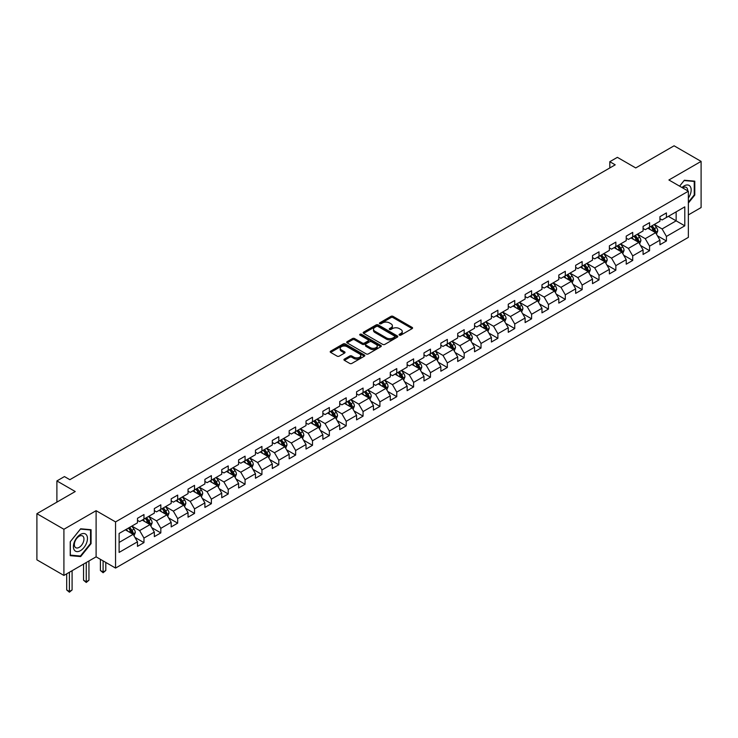 <?xml version="1.0" encoding="UTF-8"?>
<svg xmlns="http://www.w3.org/2000/svg" width="738" height="738" viewBox="0 0 738 738"><rect width="100%" height="100%" fill="white"/><g stroke="black" fill="none" stroke-linecap="round" stroke-linejoin="round"><path stroke-width="1.11" d="M399.387 335.126A1.052 0.609 0 0 0 400.872 335.126L412.136 328.622A1.504 0.867 0 0 0 412.579 328.004A1.504 0.867 0 0 0 412.136 327.395L393.05 316.371A1.504 0.867 0 0 0 390.928 316.371L379.664 322.875A1.052 0.609 0 0 0 381.149 323.733L382.607 322.893A4.797 2.768 0 0 1 389.396 322.893L390.983 323.816A4.797 2.768 0 0 1 392.385 325.772A4.797 2.768 0 0 1 390.983 327.727L389.526 328.576A1.052 0.609 0 0 0 391.011 329.434L392.468 328.585A4.797 2.768 0 0 1 399.258 328.585L400.845 329.508A4.797 2.768 0 0 1 402.256 331.463A4.797 2.768 0 0 1 400.845 333.428L399.387 334.268A1.052 0.609 0 0 0 399.387 335.126L399.387 334.268M344.378 359.111A1.504 0.867 0 0 0 343.936 359.72A1.504 0.867 0 0 0 344.378 360.329L349.729 363.428A1.504 0.867 0 0 0 351.851 363.428L364.369 356.196A1.504 0.867 0 0 0 364.803 355.587A1.504 0.867 0 0 0 364.369 354.978L345.283 343.954A1.504 0.867 0 0 0 343.161 343.954L330.642 351.177A1.504 0.867 0 0 0 330.209 351.795A1.504 0.867 0 0 0 330.642 352.404L337.118 356.14A1.504 0.867 0 0 0 339.231 356.14L344.591 353.05A1.504 0.867 0 0 0 345.033 352.432A1.504 0.867 0 0 0 344.591 351.823L341.38 349.969A4.013 2.315 0 0 1 340.209 348.336A4.013 2.315 0 0 1 342.681 346.196A4.013 2.315 0 0 1 347.054 346.694L359.618 353.954A4.013 2.315 0 0 1 360.799 355.587A4.013 2.315 0 0 1 358.317 357.727A4.013 2.315 0 0 1 353.945 357.229L351.851 356.02A1.504 0.867 0 0 0 349.729 356.02L344.378 359.111L344.378 360.329M688.351 214.915L701.1 207.553L701.1 161.391L674.089 145.801L635.741 167.941L617.374 157.342L609.809 161.705L615.215 164.823L69.852 479.691L64.446 476.573L56.891 480.936L56.891 502.144M63.911 529.275L63.911 575.428L96.106 556.839L96.106 510.687L63.911 529.275L36.9 513.685L75.248 491.536L56.891 480.936M96.106 510.687L115.552 521.914L688.351 191.207L688.351 237.368L115.552 568.075L115.552 521.914M701.1 161.391L668.905 179.98L688.351 191.207M382.708 344.388A1.504 0.867 0 0 0 384.83 344.388L397.348 337.155A1.504 0.867 0 0 0 397.782 336.546A1.504 0.867 0 0 0 397.348 335.938L378.262 324.914A1.504 0.867 0 0 0 376.14 324.914L363.622 332.137A1.504 0.867 0 0 0 363.188 332.755A1.504 0.867 0 0 0 363.622 333.364L382.708 344.388M360.384 335.347A1.052 0.609 0 0 1 361.454 335.495L380.836 346.694L368.345 353.908A1.504 0.867 0 0 1 366.223 353.908L347.137 342.884L352.487 339.812L352.487 338.567L347.137 341.657A1.504 0.867 0 0 0 346.694 342.275A1.504 0.867 0 0 0 347.137 342.884L347.137 341.657M352.487 339.812A1.504 0.867 0 0 1 354.609 339.812L354.609 338.567A1.504 0.867 0 0 0 352.487 338.567M354.609 338.567L362.349 343.041A1.504 0.867 0 0 0 364.471 343.041L368.022 340.984A1.504 0.867 0 0 0 368.465 340.375A1.504 0.867 0 0 0 368.022 339.757L359.969 335.107A1.052 0.609 0 0 1 361.454 334.249L380.854 345.458A1.504 0.867 0 0 1 381.297 346.067A1.504 0.867 0 0 1 380.854 346.675L380.854 345.458M63.911 575.428L36.9 559.838L36.9 513.685M134.943 537.412L143.965 542.624L143.965 538.067L154.334 532.08L154.334 536.637L160.819 532.891L160.819 528.343L171.188 522.347L171.188 526.904L177.673 523.159L177.673 518.611L188.042 512.624L188.042 517.172L194.528 513.436L194.528 508.879L204.896 502.892L204.896 507.44L211.372 503.703L211.372 499.146L221.751 493.159L221.751 497.716L228.227 493.971L228.227 489.414L238.605 483.427L238.605 487.984L245.081 484.239L245.081 479.691L255.459 473.704L255.459 478.252L261.935 474.506L261.935 469.958L272.313 463.971L272.313 468.519L278.789 464.783L278.789 460.226L289.158 454.239L289.158 458.796L295.643 455.051L295.643 450.494L306.012 444.507L306.012 449.064L312.497 445.318L312.497 440.771L322.866 434.774L322.866 439.331L329.351 435.586L329.351 431.038L339.72 425.051L339.72 429.599L346.205 425.863L346.205 421.306L356.574 415.319L356.574 419.876L363.059 416.131L363.059 411.573L373.428 405.586L373.428 410.144L379.913 406.398L379.913 401.841L390.282 395.854L390.282 400.411L396.767 396.666L396.767 392.118L407.136 386.131L407.136 390.679L413.621 386.943L413.621 382.385L423.99 376.398L423.99 380.946L430.475 377.21L430.475 372.653L440.844 366.666L440.844 371.223L447.329 367.478L447.329 362.921L457.698 356.934L457.698 361.491L464.184 357.745L464.184 353.198L474.552 347.211L474.552 351.758L481.028 348.013L481.028 343.465L491.407 337.478L491.407 342.026L497.882 338.29L497.882 333.733L508.261 327.746L508.261 332.303L514.737 328.558L514.737 324L525.115 318.013L525.115 322.571L531.591 318.825L531.591 314.277L541.969 308.281L541.969 312.838L548.445 309.093L548.445 304.545L558.814 298.558L558.814 303.106L565.299 299.37L565.299 294.813L575.668 288.826L575.668 293.373L582.153 289.637L582.153 285.08L592.522 279.093L592.522 283.65L599.007 279.905L599.007 275.348L609.376 269.361L609.376 273.918L615.861 270.173L615.861 265.625L626.23 259.638L626.23 264.186L632.715 260.44L632.715 255.892L643.084 249.905L643.084 254.453L649.569 250.717L649.569 246.16L659.938 240.173L659.938 244.73L666.423 240.985L666.423 236.428L684.79 225.828L684.79 206.861L676.146 211.852L676.146 220.837L684.79 225.828M143.965 542.624L137.48 546.369L137.48 541.812L119.113 552.411L119.113 533.454L137.48 522.845L137.48 518.297L143.965 514.552L143.965 519.109L154.334 513.122L154.334 508.565L160.819 504.82L160.819 509.377L171.188 503.39L171.188 498.833L177.673 495.097L177.673 499.644L188.042 493.657L188.042 489.11L194.528 485.364L194.528 489.912L204.896 483.925L204.896 479.377L211.372 475.632L211.372 480.189L221.751 474.202L221.751 469.645L228.227 465.899L228.227 470.457L238.605 464.47L238.605 459.912L245.081 456.176L245.081 460.724L255.459 454.737L255.459 450.18L261.935 446.444L261.935 450.992L272.313 445.005L272.313 440.457L278.789 436.712L278.789 441.269L289.158 435.282L289.158 430.724L295.643 426.979L295.643 431.536L306.012 425.549L306.012 420.992L312.497 417.256L312.497 421.804L322.866 415.817L322.866 411.26L329.351 407.524L329.351 412.072L339.72 406.084L339.72 401.537L346.205 397.791L346.205 402.348L356.574 396.352L356.574 391.804L363.059 388.059L363.059 392.616L373.428 386.629L373.428 382.072L379.913 378.326L379.913 382.884L390.282 376.897L390.282 372.339L396.767 368.603L396.767 373.151L407.136 367.164L407.136 362.616L413.621 358.871L413.621 363.419L423.99 357.432L423.99 352.884L430.475 349.139L430.475 353.696L440.844 347.709L440.844 343.152L447.329 339.406L447.329 343.963L457.698 337.976L457.698 333.419L464.184 329.683L464.184 334.231L474.552 328.244L474.552 323.687L481.028 319.951L481.028 324.499L491.407 318.512L491.407 313.964L497.882 310.218L497.882 314.775L508.261 308.788L508.261 304.231L514.737 300.486L514.737 305.043L525.115 299.056L525.115 294.499L531.591 290.754L531.591 295.311L541.969 289.324L541.969 284.767L548.445 281.03L548.445 285.578L558.814 279.591L558.814 275.043L565.299 271.298L565.299 275.855L575.668 269.859L575.668 265.311L582.153 261.566L582.153 266.123L592.522 260.136L592.522 255.579L599.007 251.833L599.007 256.39L609.376 250.403L609.376 245.846L615.861 242.11L615.861 246.658L626.23 240.671L626.23 236.123L632.715 232.378L632.715 236.926L643.084 230.939L643.084 226.391L649.569 222.645L649.569 227.203L659.938 221.216L659.938 216.658L666.423 212.913L666.423 217.47L684.79 206.861M142.231 520.106L150.017 524.598L139.639 530.585L131.862 526.093M137.48 520.355L139.639 521.6L143.965 519.109M139.639 530.585L143.965 538.067M150.017 524.598L154.334 532.08M159.085 510.373L166.862 514.866L156.493 520.853L148.716 516.36M154.334 510.622L156.493 511.868L160.819 509.377M156.493 520.853L160.819 528.343M166.862 514.866L171.188 522.347M175.939 500.641L183.716 505.133L173.347 511.12L165.57 506.637M171.188 500.89L173.347 502.144L177.673 499.644M173.347 511.12L177.673 518.611M183.716 505.133L188.042 512.624M192.793 490.918L200.57 495.41L190.201 501.397L182.424 496.905M188.042 491.167L190.201 492.412L194.528 489.912M190.201 501.397L194.528 508.879M200.57 495.41L204.896 502.892M209.647 481.185L217.424 485.678L207.055 491.665L199.278 487.172M204.896 481.434L207.055 482.68L211.372 480.189M207.055 491.665L211.372 499.146M217.424 485.678L221.751 493.159M226.501 471.453L234.278 475.945L223.909 481.932L216.133 477.44M221.751 471.702L223.909 472.947L228.227 470.457M223.909 481.932L228.227 489.414M234.278 475.945L238.605 483.427M243.356 461.72L251.132 466.213L240.763 472.2L232.987 467.707M238.605 461.97L240.763 463.224L245.081 460.724M240.763 472.2L245.081 479.691M251.132 466.213L255.459 473.704M260.21 451.997L267.986 456.481L257.617 462.477L249.841 457.984M255.459 452.246L257.617 453.492L261.935 450.992M257.617 462.477L261.935 469.958M267.986 456.481L272.313 463.971M277.064 442.265L284.84 446.758L274.471 452.745L266.695 448.252M272.313 442.514L274.471 443.759L278.789 441.269M274.471 452.745L278.789 460.226M284.84 446.758L289.158 454.239M293.918 432.533L301.694 437.025L291.326 443.012L283.54 438.52M289.158 432.782L291.326 434.027L295.643 431.536M291.326 443.012L295.643 450.494M301.694 437.025L306.012 444.507M310.772 422.8L318.548 427.293L308.18 433.28L300.394 428.787M306.012 423.049L308.18 424.304L312.497 421.804M308.18 433.28L312.497 440.771M318.548 427.293L322.866 434.774M327.626 413.077L335.403 417.56L325.034 423.547L317.248 419.064M322.866 413.326L325.034 414.571L329.351 412.072M325.034 423.547L329.351 431.038M335.403 417.56L339.72 425.051M344.48 403.345L352.257 407.837L341.888 413.824L334.102 409.332M339.72 403.594L341.888 404.839L346.205 402.348M341.888 413.824L346.205 421.306M352.257 407.837L356.574 415.319M361.325 393.612L369.111 398.105L358.733 404.092L350.956 399.599M356.574 393.861L358.733 395.107L363.059 392.616M358.733 404.092L363.059 411.573M369.111 398.105L373.428 405.586M378.179 383.88L385.965 388.373L375.587 394.36L367.81 389.867M373.428 384.129L375.587 385.374L379.913 382.884M375.587 394.36L379.913 401.841M385.965 388.373L390.282 395.854M395.033 374.148L402.819 378.64L392.441 384.627L384.664 380.144M390.282 374.397L392.441 375.651L396.767 373.151M392.441 384.627L396.767 392.118M402.819 378.64L407.136 386.131M411.887 364.424L419.673 368.908L409.295 374.904L401.518 370.411M407.136 364.673L409.295 365.919L413.621 363.419M409.295 374.904L413.621 382.385M419.673 368.908L423.99 376.398M428.741 354.692L436.518 359.185L426.149 365.172L418.372 360.679M423.99 354.941L426.149 356.186L430.475 353.696M426.149 365.172L430.475 372.653M436.518 359.185L440.844 366.666M445.595 344.96L453.372 349.452L443.003 355.439L435.226 350.947M440.844 345.209L443.003 346.454L447.329 343.963M443.003 355.439L447.329 362.921M453.372 349.452L457.698 356.934M462.449 335.227L470.226 339.72L459.857 345.707L452.08 341.214M457.698 335.476L459.857 336.731L464.184 334.231M459.857 345.707L464.184 353.198M470.226 339.72L474.552 347.211M479.303 325.504L487.08 329.987L476.711 335.974L468.934 331.491M474.552 325.753L476.711 326.999L481.028 324.499M476.711 335.974L481.028 343.465M487.08 329.987L491.407 337.478M496.157 315.772L503.934 320.264L493.565 326.251L485.788 321.759M491.407 316.021L493.565 317.266L497.882 314.775M493.565 326.251L497.882 333.733M503.934 320.264L508.261 327.746M513.011 306.039L520.788 310.532L510.419 316.519L502.643 312.026M508.261 306.288L510.419 307.534L514.737 305.043M510.419 316.519L514.737 324M520.788 310.532L525.115 318.013M529.866 296.307L537.642 300.8L527.273 306.787L519.497 302.294M525.115 296.556L527.273 297.811L531.591 295.311M527.273 306.787L531.591 314.277M537.642 300.8L541.969 308.281M546.72 286.575L554.496 291.067L544.127 297.054L536.351 292.571M541.969 286.833L544.127 288.078L548.445 285.578M544.127 297.054L548.445 304.545M554.496 291.067L558.814 298.558M563.574 276.851L571.35 281.344L560.981 287.331L553.196 282.839M558.814 277.101L560.981 278.346L565.299 275.855M560.981 287.331L565.299 294.813M571.35 281.344L575.668 288.826M580.428 267.119L588.204 271.612L577.836 277.599L570.05 273.106M575.668 267.368L577.836 268.614L582.153 266.123M577.836 277.599L582.153 285.08M588.204 271.612L592.522 279.093M597.282 257.387L605.059 261.879L594.69 267.866L586.904 263.374M592.522 257.636L594.69 258.881L599.007 256.39M594.69 267.866L599.007 275.348M605.059 261.879L609.376 269.361M614.136 247.654L621.913 252.147L611.534 258.134L603.758 253.641M609.376 247.903L611.534 249.158L615.861 246.658M611.534 258.134L615.861 265.625M621.913 252.147L626.23 259.638M630.981 237.931L638.767 242.415L628.389 248.411L620.612 243.918M626.23 238.18L628.389 239.426L632.715 236.926M628.389 248.411L632.715 255.892M638.767 242.415L643.084 249.905M647.835 228.199L655.621 232.691L645.243 238.678L637.466 234.186M643.084 228.448L645.243 229.693L649.569 227.203M645.243 238.678L649.569 246.16M655.621 232.691L659.938 240.173M668.37 216.345L676.146 220.837L662.097 228.946L654.32 224.453M659.938 218.716L662.097 219.961L666.423 217.47M662.097 228.946L666.423 236.428M96.106 556.839L115.552 568.075M609.809 161.705L609.809 167.941M119.113 542.439L133.163 534.33L125.377 529.838M133.163 534.33L137.48 541.812M657.401 235.773L666.423 240.985M640.547 245.505L649.569 250.717M623.693 255.237L632.715 260.44M606.839 264.97L615.861 270.173M589.985 274.693L599.007 279.905M573.131 284.425L582.153 289.637M556.277 294.158L565.299 299.37M539.423 303.89L548.445 309.093M522.569 313.622L531.591 318.825M505.715 323.345L514.737 328.558M488.87 333.078L497.882 338.29M472.016 342.81L481.028 348.013M455.161 352.543L464.184 357.745M438.307 362.266L447.329 367.478M421.453 371.998L430.475 377.21M404.599 381.731L413.621 386.943M387.745 391.463L396.767 396.666M370.891 401.195L379.913 406.398M354.037 410.918L363.059 416.131M337.183 420.651L346.205 425.863M320.329 430.383L329.351 435.586M303.475 440.116L312.497 445.318M286.621 449.839L295.643 455.051M269.767 459.571L278.789 464.783M252.913 469.303L261.935 474.506M236.059 479.036L245.081 484.239M219.214 488.759L228.227 493.971M202.36 498.491L211.372 503.703M185.506 508.224L194.528 513.436M168.651 517.956L177.673 523.159M151.797 527.688L160.819 532.891M688.351 203.07L694.781 195.072L694.781 181.17L684.357 180.238L679.597 186.161L684.135 180.552L694.237 181.447L694.237 194.915L688.351 202.24M70.23 555.659L80.654 556.581L91.078 543.62L91.078 529.718L80.654 528.786L70.23 541.757L70.23 555.659M694.237 194.758L694.781 195.072M90.543 543.306L91.078 543.62M79.556 555.954L80.654 556.581M399.811 335.273L400.845 334.674A4.797 2.768 0 0 0 402.256 332.709L402.256 331.463M392.385 325.772L392.385 327.017A4.797 2.768 0 0 1 390.983 328.982L389.95 329.582M412.136 327.395L412.136 328.622L393.05 317.617A1.504 0.867 0 0 0 390.928 317.617L380.079 323.881M397.33 337.174L378.262 326.159A1.504 0.867 0 0 0 376.14 326.159L363.649 333.373M394.692 336.98A1.052 0.609 0 0 0 394.692 336.122L377.939 326.445A1.052 0.609 0 0 0 376.454 326.445L374.922 327.331A4.797 2.768 0 0 0 373.511 329.296A4.797 2.768 0 0 0 374.922 331.251L386.371 337.866A4.797 2.768 0 0 0 393.16 337.866L394.692 336.98L394.692 338.225A1.052 0.609 0 0 0 395.005 337.792L395.005 336.546M373.511 329.296L373.511 330.541A4.797 2.768 0 0 0 374.922 332.497L374.922 331.251M394.692 338.225L393.16 339.111A4.797 2.768 0 0 1 386.371 339.111L374.922 332.497M354.609 339.812L362.349 344.286A1.504 0.867 0 0 0 364.471 344.286L368.022 342.229A1.504 0.867 0 0 0 368.465 341.62L368.465 340.375M370.384 347.672A4.013 2.315 0 0 0 374.756 348.179A4.013 2.315 0 0 0 377.238 346.039A4.013 2.315 0 0 0 376.057 344.397L371.629 341.842A1.504 0.867 0 0 0 369.507 341.842L365.956 343.89A1.504 0.867 0 0 0 365.522 344.508A1.504 0.867 0 0 0 365.956 345.116L370.384 347.672L370.384 348.926A4.013 2.315 0 0 0 374.756 349.425A4.013 2.315 0 0 0 377.238 347.284L377.238 346.039M365.522 344.508L365.522 345.753A1.504 0.867 0 0 0 365.956 346.362L365.956 345.116M370.384 348.926L365.956 346.362M360.799 355.587L360.799 356.832A4.013 2.315 0 0 1 358.317 358.972A4.013 2.315 0 0 1 353.945 358.474L351.851 357.266A1.504 0.867 0 0 0 349.729 357.266L344.397 360.347M340.209 348.336L340.209 349.581A4.013 2.315 0 0 0 341.38 351.214L341.38 349.969M344.572 353.059L341.38 351.214M364.351 356.214L345.283 345.2A1.504 0.867 0 0 0 343.161 345.2L330.661 352.413M656.469 234.167L657.752 230.929A4.05 2.334 -120 0 0 656.46 227.479L654.237 224.509M650.344 229.647L648.831 227.627M650.888 226.437L653.112 229.417A4.05 2.334 60 0 1 654.274 231.852L655.575 231.105A4.05 2.334 -120 0 0 654.412 228.669L652.18 225.69M651.165 226.28L653.637 229.573A2.066 1.19 60 0 1 654.016 230.201L655.575 231.105M688.351 198.07A9.935 5.738 120 0 0 690.224 194.564A9.935 5.738 120 0 0 689.606 185.773A9.935 5.738 120 0 0 681.995 187.535M693.572 181.068L694.237 181.447M687.659 190.81A6.799 3.93 120 0 0 686.257 187.387A6.799 3.93 120 0 0 682.595 187.886M80.442 550.668A9.935 5.738 120 0 0 87.462 538.509A9.935 5.738 120 0 0 80.442 534.45A9.935 5.738 120 0 0 73.413 546.618A9.935 5.738 120 0 0 80.442 550.668M79.16 547.375A6.799 3.93 120 0 0 83.597 541.378A6.799 3.93 120 0 0 82.555 535.936A6.799 3.93 120 0 0 79.16 536.268A6.799 3.93 120 0 0 74.713 542.264A6.799 3.93 120 0 0 75.756 547.707A6.799 3.93 120 0 0 79.16 547.375M70.341 541.655L80.442 529.091L90.543 529.995L90.543 543.463L80.442 556.028L70.341 555.124L70.313 541.646M89.87 529.607L90.543 529.995M639.615 243.9L640.907 240.662A4.05 2.334 -120 0 0 639.606 237.212L637.383 234.232M633.49 239.38L631.977 237.35M634.034 236.169L636.257 239.149A4.05 2.334 60 0 1 637.42 241.584L638.721 240.828A4.05 2.334 -120 0 0 637.558 238.392L635.326 235.422M634.311 236.003L636.783 239.306A2.066 1.19 60 0 1 637.162 239.933L638.721 240.828M622.761 253.623L624.053 250.394A4.05 2.334 -120 0 0 622.761 246.944L620.529 243.964M616.636 249.103L615.123 247.082M617.18 245.902L619.403 248.872A4.05 2.334 60 0 1 620.566 251.307L621.866 250.56A4.05 2.334 -120 0 0 620.704 248.125L618.472 245.154M617.457 245.736L619.929 249.038A2.066 1.19 60 0 1 620.307 249.665L621.866 250.56M605.907 263.355L607.199 260.117A4.05 2.334 -120 0 0 605.907 256.676L603.675 253.697M599.791 258.835L598.269 256.815M600.326 255.634L602.559 258.604A4.05 2.334 60 0 1 603.712 261.04L605.012 260.293A4.05 2.334 -120 0 0 603.85 257.857L601.618 254.878M600.603 255.468L603.084 258.77A2.066 1.19 60 0 1 603.453 259.398L605.012 260.293M589.053 273.088L590.345 269.85A4.05 2.334 -120 0 0 589.053 266.4L586.821 263.429M582.937 268.567L581.415 266.547M583.472 265.357L585.704 268.337A4.05 2.334 60 0 1 586.858 270.772L588.158 270.025A4.05 2.334 -120 0 0 586.996 267.59L584.764 264.61M583.749 265.2L586.23 268.503A2.066 1.19 60 0 1 586.599 269.121L588.158 270.025M572.199 282.82L573.491 279.582A4.05 2.334 -120 0 0 572.199 276.132L569.967 273.152M566.083 278.3L564.561 276.28M566.618 275.089L568.85 278.069A4.05 2.334 60 0 1 570.004 280.505L571.304 279.757A4.05 2.334 -120 0 0 570.142 277.322L567.909 274.342M566.904 274.923L569.376 278.226A2.066 1.19 60 0 1 569.745 278.853L571.304 279.757M555.354 292.552L556.636 289.314A4.05 2.334 -120 0 0 555.345 285.864L553.113 282.885M549.229 288.023L547.716 286.003M549.764 284.822L551.996 287.792A4.05 2.334 60 0 1 553.149 290.228L554.45 289.481A4.05 2.334 -120 0 0 553.288 287.045L551.065 284.075M550.05 284.656L552.522 287.958A2.066 1.19 60 0 1 552.891 288.586L554.45 289.481M538.5 302.276L539.782 299.038A4.05 2.334 -120 0 0 538.491 295.597L536.258 292.617M532.375 297.755L530.862 295.735M532.91 294.554L535.142 297.525A4.05 2.334 60 0 1 536.295 299.96L537.596 299.213A4.05 2.334 -120 0 0 536.434 296.777L534.211 293.798M533.196 294.388L535.668 297.691A2.066 1.19 60 0 1 536.037 298.318L537.596 299.213M521.646 312.008L522.928 308.77A4.05 2.334 -120 0 0 521.637 305.32L519.404 302.349M515.521 307.488L514.008 305.467M516.056 304.277L518.288 307.257A4.05 2.334 60 0 1 519.441 309.692L520.742 308.945A4.05 2.334 -120 0 0 519.58 306.51L517.356 303.53M516.342 304.121L518.814 307.423A2.066 1.19 60 0 1 519.192 308.05L520.742 308.945M504.792 321.74L506.074 318.502A4.05 2.334 -120 0 0 504.783 315.052L502.55 312.082M498.667 317.22L497.154 315.2M499.202 314.01L501.434 316.989A4.05 2.334 60 0 1 502.596 319.425L503.888 318.678A4.05 2.334 -120 0 0 502.726 316.242L500.502 313.263M499.488 313.844L501.96 317.146A2.066 1.19 60 0 1 502.338 317.774L503.888 318.678M487.938 331.473L489.22 328.235A4.05 2.334 -120 0 0 487.929 324.785L485.696 321.805M481.813 326.952L480.3 324.923M482.348 323.742L484.58 326.722A4.05 2.334 60 0 1 485.742 329.157L487.034 328.401A4.05 2.334 -120 0 0 485.881 325.965L483.648 322.995M482.634 323.576L485.106 326.879A2.066 1.19 60 0 1 485.484 327.506L487.034 328.401M471.084 341.196L472.366 337.958A4.05 2.334 -120 0 0 471.075 334.517L468.842 331.537M464.958 336.676L463.446 334.655M465.494 333.475L467.726 336.445A4.05 2.334 60 0 1 468.888 338.88L470.18 338.133A4.05 2.334 -120 0 0 469.027 335.698L466.794 332.727M465.779 333.308L468.252 336.611A2.066 1.19 60 0 1 468.63 337.238L470.18 338.133M454.23 350.928L455.512 347.69A4.05 2.334 -120 0 0 454.221 344.249L451.988 341.27M448.104 346.408L446.591 344.388M448.639 343.198L450.872 346.177A4.05 2.334 60 0 1 452.034 348.613L453.326 347.866A4.05 2.334 -120 0 0 452.173 345.43L449.94 342.45M448.925 343.041L451.398 346.343A2.066 1.19 60 0 1 451.776 346.971L453.326 347.866M437.376 360.661L438.658 357.423A4.05 2.334 -120 0 0 437.366 353.972L435.143 351.002M431.25 356.14L429.737 354.12M431.785 352.93L434.018 355.91A4.05 2.334 60 0 1 435.18 358.345L436.472 357.598A4.05 2.334 -120 0 0 435.319 355.163L433.086 352.183M432.071 352.773L434.544 356.076A2.066 1.19 60 0 1 434.922 356.694L436.472 357.598M420.522 370.393L421.804 367.155A4.05 2.334 -120 0 0 420.512 363.705L418.289 360.725M414.396 365.873L412.883 363.843M414.94 362.662L417.164 365.642A4.05 2.334 60 0 1 418.326 368.077L419.618 367.321A4.05 2.334 -120 0 0 418.464 364.895L416.232 361.915M415.217 362.496L417.69 365.799A2.066 1.19 60 0 1 418.068 366.426L419.618 367.321M403.668 380.125L404.95 376.887A4.05 2.334 -120 0 0 403.658 373.437L401.435 370.458M397.542 375.596L396.029 373.576M398.086 372.395L400.31 375.365A4.05 2.334 60 0 1 401.472 377.801L402.764 377.053A4.05 2.334 -120 0 0 401.61 374.618L399.378 371.648M398.363 372.229L400.835 375.531A2.066 1.19 60 0 1 401.214 376.159L402.764 377.053M386.813 389.849L388.096 386.611A4.05 2.334 -120 0 0 386.804 383.17L384.581 380.19M380.688 385.328L379.175 383.308M381.232 382.127L383.456 385.098A4.05 2.334 60 0 1 384.618 387.533L385.919 386.786A4.05 2.334 -120 0 0 384.756 384.35L382.524 381.371M381.509 381.961L383.981 385.264A2.066 1.19 60 0 1 384.36 385.891L385.919 386.786M369.959 399.581L371.251 396.343A4.05 2.334 -120 0 0 369.95 392.893L367.727 389.922M363.834 395.061L362.321 393.04M364.378 391.85L366.601 394.83A4.05 2.334 60 0 1 367.764 397.265L369.065 396.518A4.05 2.334 -120 0 0 367.902 394.083L365.67 391.103M364.655 391.694L367.127 394.996A2.066 1.19 60 0 1 367.506 395.623L369.065 396.518M353.105 409.313L354.397 406.075A4.05 2.334 -120 0 0 353.105 402.625L350.873 399.645M346.98 404.793L345.467 402.773M347.524 401.583L349.757 404.562A4.05 2.334 60 0 1 350.91 406.998L352.211 406.251A4.05 2.334 -120 0 0 351.048 403.815L348.816 400.835M347.801 401.417L350.282 404.719A2.066 1.19 60 0 1 350.651 405.346L352.211 406.251M336.251 419.046L337.543 415.808A4.05 2.334 -120 0 0 336.251 412.358L334.019 409.378M330.135 414.516L328.613 412.496M330.67 411.315L332.903 414.295A4.05 2.334 60 0 1 334.056 416.721L335.356 415.974A4.05 2.334 -120 0 0 334.194 413.538L331.962 410.568M330.947 411.149L333.428 414.452A2.066 1.19 60 0 1 333.797 415.079L335.356 415.974M319.397 428.769L320.689 425.531A4.05 2.334 -120 0 0 319.397 422.09L317.165 419.11M313.281 424.249L311.759 422.228M313.816 421.047L316.048 424.018A4.05 2.334 60 0 1 317.202 426.453L318.502 425.706A4.05 2.334 -120 0 0 317.34 423.271L315.108 420.291M314.093 420.881L316.574 424.184A2.066 1.19 60 0 1 316.943 424.811L318.502 425.706M302.543 438.501L303.835 435.263A4.05 2.334 -120 0 0 302.543 431.813L300.311 428.843M296.427 433.981L294.905 431.961M296.962 430.771L299.194 433.75A4.05 2.334 60 0 1 300.348 436.186L301.648 435.438A4.05 2.334 -120 0 0 300.486 433.003L298.263 430.023M297.248 430.614L299.72 433.916A2.066 1.19 60 0 1 300.089 434.544L301.648 435.438M285.698 448.234L286.981 444.996A4.05 2.334 -120 0 0 285.689 441.545L283.457 438.575M279.573 443.713L278.06 441.693M280.108 440.503L282.34 443.483A4.05 2.334 60 0 1 283.493 445.918L284.794 445.171A4.05 2.334 -120 0 0 283.632 442.735L281.409 439.756M280.394 440.346L282.866 443.639A2.066 1.19 60 0 1 283.235 444.267L284.794 445.171M268.844 457.966L270.126 454.728A4.05 2.334 -120 0 0 268.835 451.278L266.603 448.298M262.719 453.446L261.206 451.416M263.254 450.235L265.486 453.215A4.05 2.334 60 0 1 266.639 455.65L267.94 454.894A4.05 2.334 -120 0 0 266.778 452.459L264.555 449.488M263.54 450.069L266.012 453.372A2.066 1.19 60 0 1 266.381 453.999L267.94 454.894M251.99 467.689L253.272 464.451A4.05 2.334 -120 0 0 251.981 461.01L249.748 458.03M245.865 463.169L244.352 461.149M246.4 459.968L248.632 462.938A4.05 2.334 60 0 1 249.795 465.374L251.086 464.626A4.05 2.334 -120 0 0 249.924 462.191L247.7 459.221M246.686 459.802L249.158 463.104A2.066 1.19 60 0 1 249.536 463.732L251.086 464.626M235.136 477.421L236.418 474.183A4.05 2.334 -120 0 0 235.127 470.743L232.894 467.763M229.011 472.901L227.498 470.881M229.546 469.691L231.778 472.671A4.05 2.334 60 0 1 232.94 475.106L234.232 474.359A4.05 2.334 -120 0 0 233.07 471.923L230.846 468.944M229.832 469.534L232.304 472.837A2.066 1.19 60 0 1 232.682 473.464L234.232 474.359M218.282 487.154L219.564 483.916A4.05 2.334 -120 0 0 218.273 480.466L216.04 477.495M212.157 482.634L210.644 480.613M212.692 479.423L214.924 482.403A4.05 2.334 60 0 1 216.086 484.838L217.378 484.091A4.05 2.334 -120 0 0 216.225 481.656L213.992 478.676M212.978 479.266L215.45 482.569A2.066 1.19 60 0 1 215.828 483.187L217.378 484.091M201.428 496.886L202.71 493.648A4.05 2.334 -120 0 0 201.419 490.198L199.186 487.218M195.302 492.366L193.79 490.336M195.838 489.156L198.07 492.135A4.05 2.334 60 0 1 199.232 494.571L200.524 493.823A4.05 2.334 -120 0 0 199.371 491.388L197.138 488.408M196.123 488.99L198.596 492.292A2.066 1.19 60 0 1 198.974 492.919L200.524 493.823M184.574 506.619L185.856 503.381A4.05 2.334 -120 0 0 184.565 499.93L182.332 496.951M178.448 502.089L176.936 500.069M178.983 498.888L181.216 501.858A4.05 2.334 60 0 1 182.378 504.294L183.67 503.547A4.05 2.334 -120 0 0 182.517 501.111L180.284 498.141M179.269 498.722L181.742 502.025A2.066 1.19 60 0 1 182.12 502.652L183.67 503.547M167.72 516.342L169.002 513.104A4.05 2.334 -120 0 0 167.71 509.663L165.487 506.683M161.594 511.821L160.081 509.801M162.129 508.62L164.362 511.591A4.05 2.334 60 0 1 165.524 514.026L166.816 513.279A4.05 2.334 -120 0 0 165.663 510.844L163.43 507.864M162.415 508.454L164.888 511.757A2.066 1.19 60 0 1 165.266 512.384L166.816 513.279M103.108 560.889L103.108 572.051L105.802 570.492L105.802 562.448M105.802 570.492L103.108 572.734L100.405 570.492L100.405 559.33M100.405 570.492L103.108 572.051L103.108 572.734M150.866 526.074L152.148 522.836A4.05 2.334 -120 0 0 150.856 519.386L148.633 516.415M144.74 521.554L143.227 519.534M145.285 518.344L147.508 521.323A4.05 2.334 60 0 1 148.67 523.759L149.962 523.011A4.05 2.334 -120 0 0 148.808 520.576L146.576 517.596M145.561 518.187L148.034 521.489A2.066 1.19 60 0 1 148.412 522.117L149.962 523.011M86.254 562.531L86.254 581.784L88.947 580.225L88.947 560.972M88.947 580.225L86.254 582.466L83.551 580.225L83.551 564.09M83.551 580.225L86.254 581.784L86.254 582.466M134.012 535.806L135.294 532.568A4.05 2.334 -120 0 0 134.002 529.118L131.779 526.148M127.886 531.286L126.373 529.266M128.43 528.076L130.654 531.056A4.05 2.334 60 0 1 131.816 533.491L133.117 532.744A4.05 2.334 -120 0 0 131.954 530.308L129.722 527.329M128.707 527.91L131.179 531.212A2.066 1.19 60 0 1 131.558 531.84L133.117 532.744M69.4 572.264L69.4 591.516L72.093 589.957L72.093 570.705M72.093 589.957L69.4 592.199L66.697 589.957L66.697 573.823M66.697 589.957L69.4 591.516L69.4 592.199M400.845 334.674L400.845 333.428M389.526 329.434L389.526 328.576M390.983 328.982L390.983 327.727M379.664 323.733L379.664 322.875M390.928 317.617L390.928 316.371M393.05 317.617L393.05 316.371M363.622 333.364L363.622 332.137M376.14 326.159L376.14 324.914M378.262 326.159L378.262 324.914M397.348 337.155L397.348 335.938M386.371 339.111L386.371 337.866M393.16 339.111L393.16 337.866M362.349 344.286L362.349 343.041M364.471 344.286L364.471 343.041M368.022 342.229L368.022 340.984M361.454 335.495L361.454 334.249M349.729 357.266L349.729 356.02M351.851 357.266L351.851 356.02M353.945 358.474L353.945 357.229M344.591 353.05L344.591 351.823M330.642 352.404L330.642 351.177M343.161 345.2L343.161 343.954M345.283 345.2L345.283 343.954M364.369 356.196L364.369 354.978M655.215 232.461L657.733 231.003M654.412 228.669L656.46 227.479M651.534 230.33L653.112 229.417M638.361 242.184L640.879 240.736M637.558 238.392L639.606 237.212M634.68 240.062L636.257 239.149M621.507 251.916L624.025 250.468M620.704 248.125L622.761 246.944M617.826 249.795L619.403 248.872M604.653 261.649L607.171 260.2M603.85 257.857L605.907 256.676M600.972 259.518L602.559 258.604M587.808 271.381L590.317 269.933M586.996 267.59L589.053 266.4M584.118 269.25L585.704 268.337M570.954 281.113L573.463 279.656M570.142 277.322L572.199 276.132M567.264 278.982L568.85 278.069M554.1 290.837L556.609 289.388M553.288 287.045L555.345 285.864M550.41 288.715L551.996 287.792M537.246 300.569L539.755 299.121M536.434 296.777L538.491 295.597M533.556 298.438L535.142 297.525M520.391 310.301L522.901 308.853M519.58 306.51L521.637 305.32M516.701 308.17L518.288 307.257M503.537 320.034L506.047 318.576M502.726 316.242L504.783 315.052M499.847 317.903L501.434 316.989M486.683 329.757L489.193 328.309M485.881 325.965L487.929 324.785M482.993 327.635L484.58 326.722M469.829 339.489L472.338 338.041M469.027 335.698L471.075 334.517M466.139 337.358L467.726 336.445M452.975 349.222L455.484 347.773M452.173 345.43L454.221 344.249M449.285 347.091L450.872 346.177M436.121 358.954L438.63 357.496M435.319 355.163L437.366 353.972M432.44 356.823L434.018 355.91M419.267 368.677L421.776 367.229M418.464 364.895L420.512 363.705M415.586 366.555L417.164 365.642M402.413 378.409L404.931 376.961M401.61 374.618L403.658 373.437M398.732 376.288L400.31 375.365M385.559 388.142L388.077 386.694M384.756 384.35L386.804 383.17M381.878 386.011L383.456 385.098M368.705 397.874L371.223 396.426M367.902 394.083L369.95 392.893M365.024 395.743L366.601 394.83M351.851 407.607L354.369 406.149M351.048 403.815L353.105 402.625M348.17 405.476L349.757 404.562M335.006 417.33L337.515 415.881M334.194 413.538L336.251 412.358M331.316 415.208L332.903 414.295M318.152 427.062L320.661 425.614M317.34 423.271L319.397 422.09M314.462 424.931L316.048 424.018M301.298 436.795L303.807 435.346M300.486 433.003L302.543 431.813M297.608 434.664L299.194 433.75M284.444 446.527L286.953 445.069M283.632 442.735L285.689 441.545M280.754 444.396L282.34 443.483M267.59 456.25L270.099 454.802M266.778 452.459L268.835 451.278M263.9 454.128L265.486 453.215M250.736 465.982L253.245 464.534M249.924 462.191L251.981 461.01M247.046 463.851L248.632 462.938M233.881 475.715L236.391 474.266M233.07 471.923L235.127 470.743M230.191 473.584L231.778 472.671M217.027 485.447L219.537 483.999M216.225 481.656L218.273 480.466M213.337 483.316L214.924 482.403M200.173 495.17L202.682 493.722M199.371 491.388L201.419 490.198M196.483 493.049L198.07 492.135M183.319 504.903L185.828 503.454M182.517 501.111L184.565 499.93M179.629 502.781L181.216 501.858M166.465 514.635L168.974 513.187M165.663 510.844L167.71 509.663M162.784 512.504L164.362 511.591M149.611 524.367L152.129 522.919M148.808 520.576L150.856 519.386M145.93 522.236L147.508 521.323M132.757 534.1L135.275 532.642M131.954 530.308L134.002 529.118M129.076 531.969L130.654 531.056"/></g></svg>
